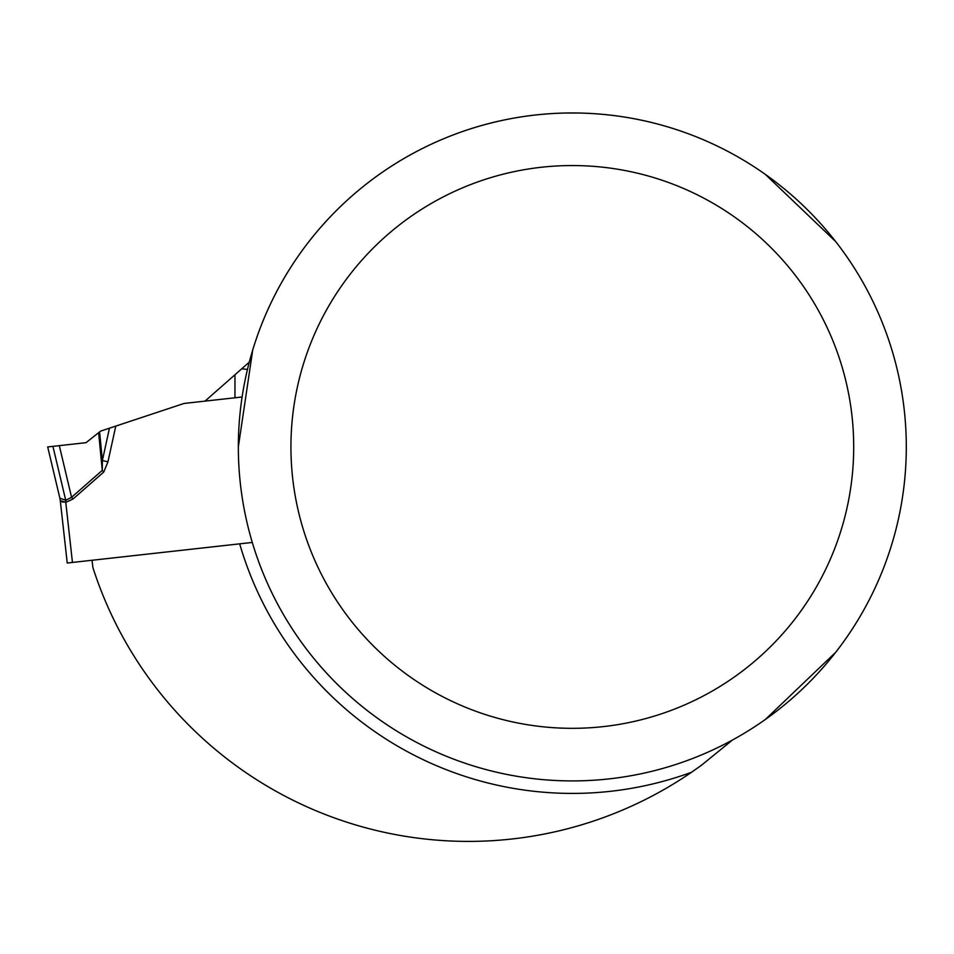 <?xml version="1.0" encoding="UTF-8"?>
<svg xmlns="http://www.w3.org/2000/svg" width="954" height="954" viewBox="0 0 954 954"><rect width="100%" height="100%" fill="white"/><g stroke="black" fill="none" stroke-linecap="round" stroke-linejoin="round"><path stroke-width="1.43" d="M252.285 542.444L92.061 560.272L92.872 567.475A394.467 394.467 0 0 0 691.59 772.239L701.619 765.12L732.505 739.994M252.285 542.432L67.233 563.027L60.293 500.707A21.036 20.905 166.7 0 0 59.863 498.191L47.7 446.937L86.027 442.668L100.635 431.113L184.074 403.447L242.089 396.983L234.958 397.782L234.958 374.755L241.744 368.781L247.456 369.448M205.003 401.109L234.958 374.755M238.333 446.937L252.715 350.011A333.983 333.983 0 0 1 565.388 113.025L579.257 113.025A333.983 333.983 0 0 1 765.323 174.379L835.728 241.612M835.728 652.262L765.323 719.507A333.983 333.983 0 0 1 252.715 543.863M906.3 446.937A333.983 333.983 0 0 0 405.331 157.708A333.983 333.983 0 0 0 405.331 736.178A333.983 333.983 0 0 0 906.3 446.937M853.699 446.937A281.382 281.382 0 0 0 431.625 203.25A281.382 281.382 0 0 0 431.625 690.624A281.382 281.382 0 0 0 853.699 446.937M249.28 362.15L241.744 368.781M67.233 563.027L72.456 562.455L65.766 502.293L60.293 500.707A21.036 21.036 0 0 0 59.863 498.179L65.731 500.29L71.574 497.308L102.281 470.37L102.376 460.567L109.448 428.191M115.768 426.104L107.969 461.796L103.747 472.051L102.281 470.37L98.632 432.711M61.998 501.935L62.678 502.007M63.405 502.054L64.276 502.102M59.315 445.649L71.574 497.308L73.041 498.99L65.945 502.281L65.683 500.278L65.945 502.281M107.969 461.796L102.376 460.567L99.598 431.947M239.669 543.84A346.469 346.469 0 0 0 691.59 772.239M103.747 472.051L73.041 498.99M52.923 446.353L65.731 500.29"/></g></svg>
